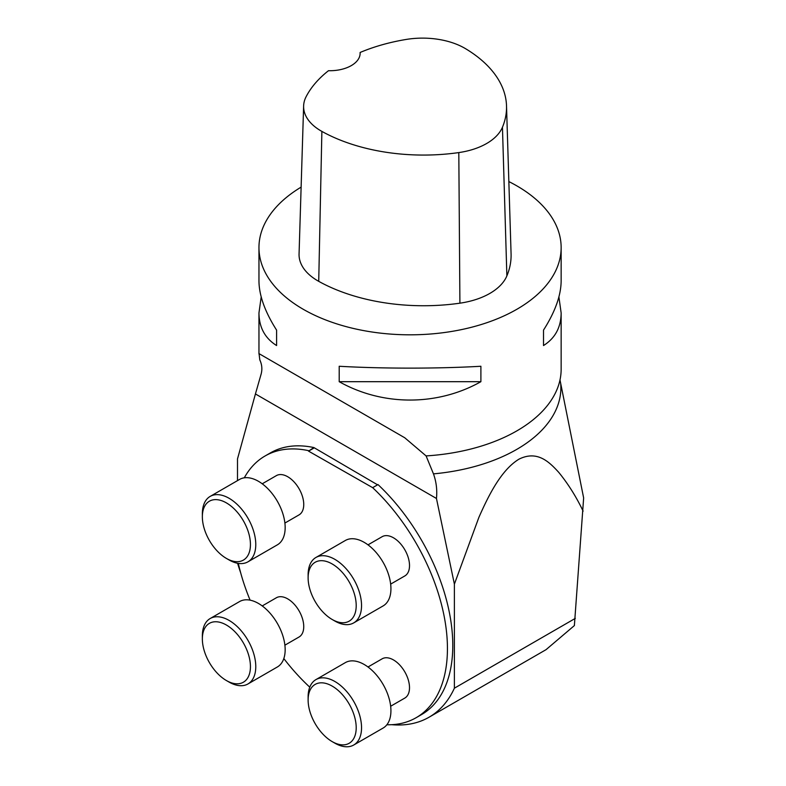 <?xml version="1.0" encoding="UTF-8"?>
<svg xmlns="http://www.w3.org/2000/svg" width="786" height="786" viewBox="0 0 786 786"><rect width="100%" height="100%" fill="white"/><g stroke="black" fill="none" stroke-linecap="round" stroke-linejoin="round"><path stroke-width="1.18" d="M229.07 559.956L226.397 558.414A33.995 19.63 -120 0 0 250.439 544.531A33.995 19.63 -120 0 0 226.397 502.893A33.995 19.63 -120 0 0 202.356 516.775A33.995 19.63 -120 0 0 226.397 558.414L229.07 559.956A37.777 21.811 60 0 0 247.954 561.823A37.777 21.811 60 0 0 247.954 518.21A37.777 21.811 60 0 0 210.186 496.398A37.777 21.811 60 0 0 202.356 513.69L202.356 516.775M247.954 561.823L277.34 544.855A37.777 21.811 -120 0 0 277.34 501.242A37.777 21.811 -120 0 0 239.563 479.431L210.186 496.398M262.229 483.793L276.387 475.618A22.666 13.087 60 0 1 299.053 488.705A22.666 13.087 60 0 1 299.053 514.879L284.896 523.054M334.836 621.019L332.164 619.476A33.995 19.63 -120 0 0 356.205 605.593A33.995 19.63 -120 0 0 332.164 563.955A33.995 19.63 -120 0 0 308.122 577.838A33.995 19.63 -120 0 0 332.164 619.476L334.836 621.019A37.777 21.811 60 0 0 353.72 622.885A37.777 21.811 60 0 0 353.72 579.272A37.777 21.811 60 0 0 315.952 557.461A37.777 21.811 60 0 0 308.122 574.753L308.122 577.838M353.72 622.885L383.106 605.927A37.777 21.811 -120 0 0 383.106 562.304A37.777 21.811 -120 0 0 345.329 540.493L315.952 557.461M367.995 544.855L382.153 536.681A22.666 13.087 60 0 1 404.819 549.768A22.666 13.087 60 0 1 404.819 575.942L390.662 584.116M334.836 743.143L332.164 741.601A33.995 19.63 -120 0 0 356.205 727.728A33.995 19.63 -120 0 0 332.164 686.09A33.995 19.63 -120 0 0 308.122 699.962A33.995 19.63 -120 0 0 332.164 741.601L334.836 743.143A37.777 21.811 60 0 0 353.72 745.02A37.777 21.811 60 0 0 353.72 701.397A37.777 21.811 60 0 0 315.952 679.595A37.777 21.811 60 0 0 308.122 696.887L308.122 699.962M353.72 745.02L383.106 728.052A37.777 21.811 -120 0 0 383.106 684.439A37.777 21.811 -120 0 0 345.329 662.627L315.952 679.595M367.995 666.99L382.153 658.815A22.666 13.087 60 0 1 404.819 671.902A22.666 13.087 60 0 1 404.819 698.066L390.662 706.241M229.07 682.081L226.397 680.538A33.995 19.63 -120 0 0 250.439 666.666A33.995 19.63 -120 0 0 226.397 625.027A33.995 19.63 -120 0 0 202.356 638.9A33.995 19.63 -120 0 0 226.397 680.538L229.07 682.081A37.777 21.811 60 0 0 247.954 683.958A37.777 21.811 60 0 0 247.954 640.335A37.777 21.811 60 0 0 210.186 618.523A37.777 21.811 60 0 0 202.356 635.815L202.356 638.9M247.954 683.958L277.34 666.99A37.777 21.811 -120 0 0 277.34 623.377A37.777 21.811 -120 0 0 239.563 601.565L210.186 618.523M262.229 605.927L276.387 597.753A22.666 13.087 60 0 1 299.053 610.84A22.666 13.087 60 0 1 299.053 637.004L284.896 645.178M426.091 455.909L433.469 473.87C436.318 481.818 437.311 490.022 436.456 498.471L255.43 393.953L261.06 374.323C262.426 369.449 262.013 364.645 259.812 359.909L259.046 353.651L404.751 437.763L426.091 455.909A151.099 87.236 0 0 0 558.649 384.973A151.099 87.236 0 0 0 561.145 369.165L561.145 312.956L558.905 296.931M508.847 181.576A151.099 87.236 180 0 1 516.893 185.899A151.099 87.236 180 0 1 561.145 247.58A151.099 87.236 180 0 1 410.046 334.816A151.099 87.236 180 0 1 258.958 247.58A151.099 87.236 180 0 1 301.117 187.127M261.198 296.931L258.958 312.956C259.075 327.359 264.951 338.226 276.593 345.545L276.593 330.12C264.951 311.826 259.075 295.418 258.958 280.897L258.958 247.58M339.198 381.691C382.664 406.175 437.438 406.175 480.894 381.691L480.894 366.266C437.438 368.742 382.664 368.742 339.198 366.266L339.198 381.691L480.894 381.691M561.145 247.58L561.145 280.897C561.027 295.418 555.152 311.826 543.509 330.12L543.509 345.545C555.152 338.226 561.027 327.359 561.145 312.956M260.569 376.003L261.198 373.831A150.824 87.079 180 0 0 261.06 374.323L261.158 373.949M391.713 724.692A166.21 95.961 -120 0 0 429.048 717.215L546.054 649.658L574.379 625.577L583.644 497.941L559.996 379.923M583.114 511.126C576.226 496.732 568.091 483.793 558.699 472.307C549.306 462.011 537.378 450.064 519.055 459.122C500.908 470.077 488.273 496.192 478.9 517.335L454.387 584.136L436.456 498.471M255.43 393.953L237.5 458.916L237.5 480.619M377.575 484.824L313.889 447.568A151.099 87.236 -120 0 0 270.394 452.913L265.059 455.988A151.099 87.236 -120 0 0 244.299 477.819M416.148 717.697L421.493 714.612A151.099 87.236 -120 0 0 377.997 484.579L372.652 487.664A151.099 87.236 -120 0 1 416.148 717.697A151.099 87.236 -120 0 1 386.869 724.761M237.588 563.257A166.21 95.961 -120 0 0 240.713 572.935M429.048 717.215A166.21 95.961 -120 0 0 454.387 688.192L454.387 584.136M575.323 618.366L454.387 688.192M313.889 447.568L308.554 451.135L372.652 487.664M308.554 450.653A151.099 87.236 -120 0 0 265.059 455.988M238.305 563.385A151.099 87.236 -120 0 0 250.095 600.16M283.825 658.57A151.099 87.236 -120 0 0 309.772 687.17M313.889 448.059L308.554 451.135M360.106 52.475A146.54 84.603 180 0 1 406.057 39.467A59.657 34.446 180 0 1 465.528 48.673A146.54 84.603 180 0 1 506.518 105.874L511.077 253.868A151.099 87.236 180 0 1 506.872 275.896A64.216 37.07 180 0 1 459.908 303.18A151.099 87.236 180 0 1 318.723 281.339A64.216 37.07 180 0 1 299.063 253.976L303.622 105.982A59.657 34.446 180 0 1 306.039 96.855A146.54 84.603 180 0 1 328.489 70.701A30.222 17.449 180 0 0 360.135 53.271A30.222 17.449 180 0 0 360.106 52.475L360.106 54.096M506.518 105.874A146.54 84.603 180 0 1 502.45 127.234A59.657 34.446 180 0 1 458.808 152.582A146.54 84.603 180 0 1 321.877 131.4A59.657 34.446 180 0 1 303.622 105.982M543.509 345.545L543.509 330.12M276.593 330.12L276.593 345.545M560.683 383.48A150.824 87.079 180 0 1 433.469 473.87M502.45 127.234L506.872 275.896M458.808 152.582L459.908 303.18M321.877 131.4L318.723 281.339M258.958 312.956L258.958 353.828"/></g></svg>

